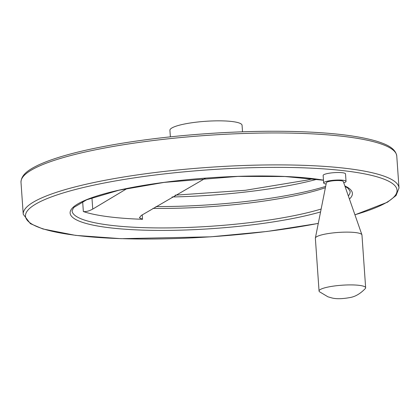 <?xml version="1.0" encoding="UTF-8"?>
<svg xmlns="http://www.w3.org/2000/svg" width="420" height="420" viewBox="0 0 420 420"><rect width="100%" height="100%" fill="white"/><g stroke="black" fill="none" stroke-linecap="round" stroke-linejoin="round"><path stroke-width="0.63" d="M205.59 178.143L141.278 215.455L139.409 217.765L142.537 219.292L142.228 214.883M152.98 208.373A139.372 25.053 176 0 0 303.293 193.856A139.372 25.053 176 0 0 325.385 187.73M92.558 197.552L85.454 200.314M142.537 219.292A139.372 25.053 176 0 1 83.349 211.543C85.911 211.88 89.045 211.066 92.741 209.097L127.16 188.47M242.519 131.801L242.062 125.265A36.162 6.5 176 0 0 205.538 121.306A36.162 6.5 176 0 0 169.916 130.31L170.373 136.847M323.668 182.957L323.143 175.445A11.209 2.016 -4 0 1 326.802 173.68A11.209 2.016 -4 0 1 338.782 172.51A11.209 2.016 -4 0 1 345.508 173.88L346.033 181.393A11.209 2.016 176 0 0 334.709 180.164A11.209 2.016 176 0 0 323.668 182.957A11.209 2.016 176 0 0 326.119 184.028M343.754 182.794A11.209 2.016 176 0 0 346.033 181.393M319.452 291.732L327.941 296.809L331.863 297.943C336.242 299.082 342.295 298.951 350.028 297.549C355.331 296.656 360.433 293.648 365.342 288.519A23.352 4.2 176 0 0 365.647 287.774L361.956 234.985A23.352 4.2 176 0 0 361.914 234.78L343.303 181.508A8.489 1.528 176 0 0 334.745 180.653A8.489 1.528 176 0 0 326.387 182.69L315.373 238.035A23.352 4.2 176 0 0 315.362 238.245L319.053 291.029A23.352 4.2 176 0 0 319.452 291.727M361.914 234.78A23.352 4.2 176 0 0 338.363 232.428A23.352 4.2 176 0 0 315.373 238.035M365.647 287.774A23.352 4.2 176 0 0 342.053 285.212A23.352 4.2 176 0 0 319.053 291.029M92.741 209.097L91.959 197.915M83.349 211.543L82.651 201.59M323.479 180.238L285.002 176.521L238.04 176.395L164.147 182.396L118.892 190.234L86.657 199.804L73.642 207.559L72.083 210.851A139.372 25.053 176 0 0 155.673 227.908A139.372 25.053 176 0 0 304.657 213.376A139.372 25.053 176 0 0 321.143 209.039M348.332 195.904A139.372 25.053 176 0 0 350.149 191.405L348.133 188.349L344.993 186.344M323.468 180.143A141.482 25.431 176 0 0 122.451 189.394A141.482 25.431 176 0 0 104.144 227.047A141.482 25.431 176 0 0 306.217 215.633A141.482 25.431 176 0 0 320.57 211.932M349.435 199.059A141.482 25.431 176 0 0 344.846 185.929M354.916 214.757A186.233 33.474 176 0 0 257.822 167.564A186.233 33.474 176 0 0 28.481 221.582A186.233 33.474 176 0 0 318.286 223.382M354.942 214.83L387.461 202.214L396.076 195.515L399 187.987A188.344 33.852 176 0 0 208.756 167.354A188.344 33.852 176 0 0 23.231 214.263L30.377 223.645L42.887 228.963L75.611 235.379L121.049 238.681L210.714 236.822L267.104 231.462L318.276 223.435M399 187.987L396.769 156.051A188.344 33.852 176 0 0 206.519 135.418A188.344 33.852 176 0 0 21 182.327L23.231 214.263M172.058 196.97A145.115 26.087 176 0 0 306.28 181.944A145.115 26.087 176 0 0 317.069 179.246M155.993 206.556A145.115 26.087 176 0 0 306.941 191.394A145.115 26.087 176 0 0 325.647 186.401M396.769 156.051C395.54 148.145 386.463 144.349 377.113 141.356C359.52 136.043 333.469 132.804 298.951 131.639C271.016 130.762 241.127 131.381 209.286 133.492C175.471 135.791 143.923 139.466 114.639 144.506C80.603 150.46 55.225 157.29 38.509 164.997C29.573 169.302 21.126 174.31 21 182.327M312.905 178.705L307.219 180.075L245.406 190.286L175.093 195.179"/></g></svg>
